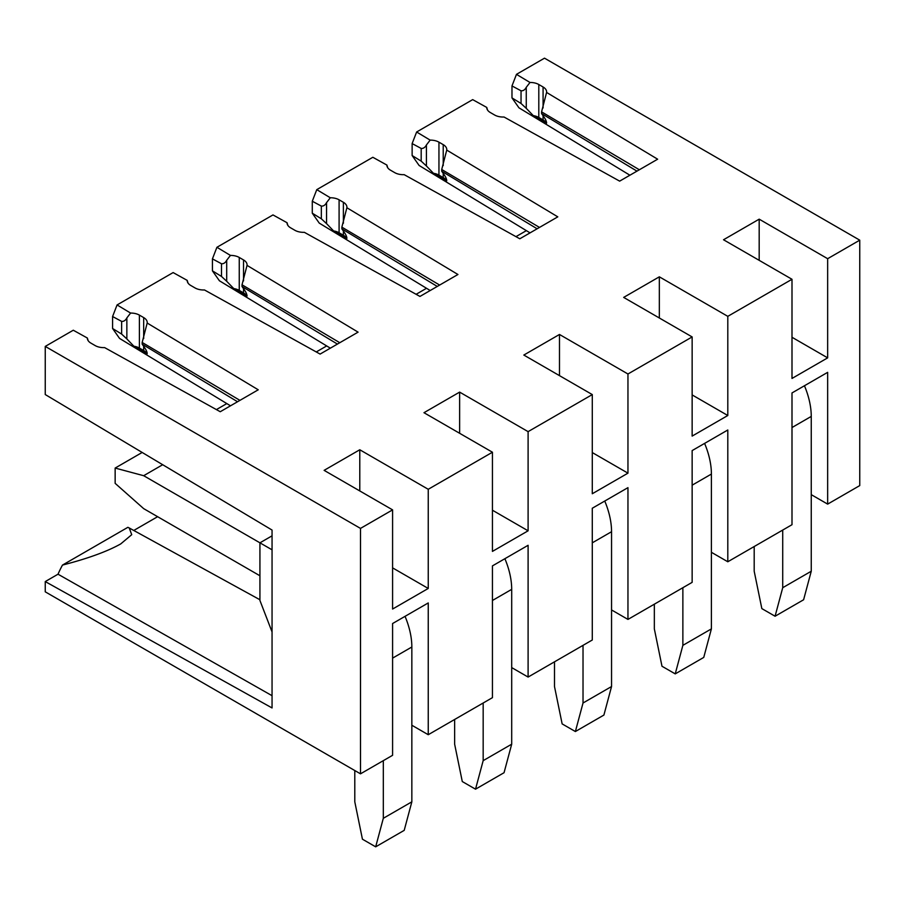 <?xml version="1.0" encoding="UTF-8"?>
<svg xmlns="http://www.w3.org/2000/svg" width="905" height="905" viewBox="0 0 905 905"><rect width="100%" height="100%" fill="white"/><g stroke="black" fill="none" stroke-linecap="round" stroke-linejoin="round"><path stroke-width="1.36" d="M139.393 348.052A12.104 6.991 0 0 0 133.906 346.242L146.983 354.104A12.104 6.991 0 0 0 143.68 350.529L139.393 348.052L139.393 315.11L143.68 317.587A12.104 6.991 -0 0 1 147.221 322.519A12.104 6.991 -0 0 1 147.187 323.04L258.242 389.795L220.254 411.73L104.629 347.611A12.104 6.991 -0 0 1 95.172 345.586L90.896 343.108A12.104 6.991 -0 0 1 87.355 338.176A12.104 6.991 -0 0 1 87.355 338.029L73.282 330.223L45.25 346.411L45.25 394.546L272.054 530.059L272.054 707.948L45.25 581.576L45.25 591.825L360.495 773.832L360.495 528.407L45.25 346.411M360.495 773.832L392.589 755.302L392.589 623.534L428.246 602.945L428.246 734.713L492.444 697.653L492.444 565.885L528.101 545.296L528.101 677.064L592.289 640.005L592.289 508.237L627.957 487.648L627.957 619.416L692.144 582.356L692.144 450.588L727.801 429.999L727.801 561.767L791.999 524.708L791.999 392.94L827.656 372.351L827.656 504.119L859.75 485.589L859.75 240.164L827.656 258.694L827.656 357.86L791.999 378.448L791.999 279.283L727.801 316.343L727.801 415.508L692.144 436.097L692.144 336.931L627.957 373.991L627.957 473.157L592.289 493.745L592.289 394.58L528.101 431.64L528.101 530.805L492.444 551.394L492.444 452.228L428.246 489.288L359.783 449.762L359.783 490.94M492.444 452.228L423.97 412.703L459.627 392.114L459.627 433.291M528.101 431.64L459.627 392.114M592.289 394.58L523.825 355.054L559.482 334.465L559.482 375.643M627.957 373.991L559.482 334.465M692.144 336.931L623.669 297.406L659.338 276.817L659.338 317.994M727.801 316.343L659.338 276.817M791.999 279.283L723.525 239.757L759.182 219.168L759.182 260.346M827.656 258.694L759.182 219.168M859.75 240.164L544.505 58.169L516.472 74.346L529.991 82.468L526.258 87.321C524.923 89.833 523.181 90.986 521.042 90.794L511.981 85.93L511.981 97.898L521.042 103.487L526.258 108.34L526.258 87.321M416.628 131.994L430.147 140.117L426.413 144.97C425.067 147.481 423.325 148.635 421.187 148.443L412.137 143.578L416.628 131.994L472.682 99.629L486.754 107.435A12.104 6.991 -0 0 0 486.754 107.582A12.104 6.991 -0 0 0 490.306 112.514L494.583 114.992A12.104 6.991 -0 0 0 504.04 117.017L619.654 181.136L657.641 159.201L546.586 92.446A12.104 6.991 -0 0 0 546.62 91.925A12.104 6.991 -0 0 0 543.079 86.993L538.803 84.516A12.104 6.991 -0 0 0 529.991 82.468M316.773 189.643L330.291 197.765L326.558 202.618C325.212 205.13 323.47 206.283 321.332 206.091L312.282 201.227L316.773 189.643L372.837 157.278L386.91 165.083A12.104 6.991 -0 0 0 386.91 165.23A12.104 6.991 -0 0 0 390.451 170.163L394.727 172.64A12.104 6.991 -0 0 0 404.184 174.665L519.809 238.784L557.797 216.849L446.742 150.094A12.104 6.991 -0 0 0 446.776 149.574A12.104 6.991 -0 0 0 443.224 144.642L438.948 142.164A12.104 6.991 -0 0 0 430.147 140.117M216.917 247.291L230.436 255.414L226.703 260.267C225.368 262.778 223.626 263.932 221.487 263.74L212.426 258.875L216.917 247.291L272.982 214.926L287.055 222.732A12.104 6.991 -0 0 0 287.055 222.879A12.104 6.991 -0 0 0 290.596 227.811L294.883 230.289A12.104 6.991 -0 0 0 304.34 232.314L419.954 296.433L457.941 274.498L346.887 207.743A12.104 6.991 -0 0 0 346.92 207.222A12.104 6.991 -0 0 0 343.38 202.29L339.092 199.813A12.104 6.991 -0 0 0 330.291 197.765M117.073 304.94L130.591 313.062L126.858 317.915C125.512 320.427 123.77 321.58 121.632 321.388L112.582 316.524L117.073 304.94L173.126 272.575L187.199 280.38A12.104 6.991 -0 0 0 187.199 280.527A12.104 6.991 -0 0 0 190.751 285.46L195.028 287.937A12.104 6.991 -0 0 0 204.485 289.962L320.11 354.081L358.086 332.146L247.042 265.391A12.104 6.991 -0 0 0 247.076 264.871A12.104 6.991 -0 0 0 243.524 259.939L239.248 257.461A12.104 6.991 -0 0 0 230.436 255.414M139.393 315.11A12.104 6.991 -0 0 0 130.591 313.062M428.246 489.288L428.246 588.454L392.589 609.042L392.589 509.877L360.495 528.407M392.589 509.877L324.114 470.351L359.783 449.762M147.187 323.04L142.164 342.441L239.938 400.361M142.164 342.441L142.164 344.172L237.551 401.741M147.221 353.188L146.983 354.104C147.504 352.656 146.395 350.065 143.68 346.321L142.164 344.172M133.906 346.242L126.858 338.934L126.858 317.915M230.492 405.813L119.551 338.413L112.582 328.492L121.632 334.081L126.858 338.934M528.101 530.805L492.444 510.216M627.957 473.157L592.289 452.568M727.801 415.508L692.144 394.919M827.656 357.86L791.999 337.271M629.903 175.219L518.961 107.819L511.981 97.898M511.981 85.93L516.472 74.346M533.305 115.648L546.394 123.51A12.104 6.991 0 0 0 543.079 119.935L538.803 117.458A12.104 6.991 0 0 0 533.305 115.648L526.258 108.34M546.586 92.446L541.575 111.847L541.575 113.578L543.079 115.727C545.794 119.471 546.903 122.062 546.394 123.51L546.62 122.628M541.575 111.847L639.349 169.767M487.569 110.093L486.754 107.435M530.047 232.868L419.106 165.468L412.137 155.547L421.187 161.135L426.413 165.988L426.413 144.97M412.137 143.578L412.137 155.547M433.461 173.296L446.538 181.158A12.104 6.991 0 0 0 443.224 177.584L438.948 175.106A12.104 6.991 0 0 0 433.461 173.296L426.413 165.988M446.742 150.094L441.719 169.495L441.719 171.226L443.224 173.375C445.95 177.12 447.047 179.71 446.538 181.158L446.776 180.276M441.719 169.495L539.493 227.415M387.713 167.742L386.91 165.083M430.192 290.516L319.261 223.116L312.282 213.195L321.332 218.784L326.558 223.637L326.558 202.618M312.282 201.227L312.282 213.195M333.606 230.945L346.683 238.807A12.104 6.991 0 0 0 343.38 235.232L339.092 232.755A12.104 6.991 0 0 0 333.606 230.945L326.558 223.637M346.887 207.743L341.864 227.144L341.864 228.875L343.38 231.024C346.095 234.768 347.203 237.359 346.683 238.807L346.932 238.094M341.864 227.144L439.638 285.064M287.858 225.39L287.055 222.732M330.348 348.165L219.406 280.765L212.426 270.844L221.487 276.432L226.703 281.285L226.703 260.267M212.426 258.875L212.426 270.844M233.762 288.593L246.839 296.455A12.104 6.991 0 0 0 243.524 292.881L239.248 290.403A12.104 6.991 0 0 0 233.762 288.593L226.703 281.285M247.042 265.391L242.02 284.792L242.02 286.523L243.524 288.672C246.239 292.417 247.348 295.007 246.839 296.455L247.076 295.573M242.02 284.792L339.794 342.712M188.014 283.039L187.199 280.38M112.582 316.524L112.582 328.492M88.158 340.687L87.355 338.029M428.246 588.454L392.589 567.865M541.575 113.578L636.962 171.136M133.77 530.466L157.617 516.698M62.479 565.082L127.877 527.321L129.223 527.966L131.723 534.685L120.716 543.928C107.197 551.507 87.774 558.566 62.479 565.082A62.988 36.37 120 0 0 60.974 567.933A62.988 36.37 120 0 0 58.022 574.2L272.054 695.696M45.25 581.576L58.022 574.2M242.02 286.523L337.418 344.081M341.864 228.875L437.262 286.433M441.719 171.226L537.118 228.784M272.054 631.939L259.927 600.479L259.927 542.83L272.054 535.828M272.054 549.821L143.68 475.702L162.696 464.718M727.801 561.767L711.398 552.299M627.957 619.416L611.554 609.947M528.101 677.064L511.698 667.596M428.246 734.713L411.843 725.244M827.656 504.119L811.253 494.65M804.443 385.745A60.522 34.944 60 0 1 811.253 416.413L811.253 571.236L782.723 587.707L782.723 530.059M754.193 546.53L754.193 571.236L761.84 608.601L775.076 616.237L782.723 587.707M775.076 616.237L803.606 599.766L811.253 571.236M515.963 236.646L526.382 230.639M704.599 443.393A60.522 34.944 60 0 1 711.398 474.062L711.398 628.885L682.868 645.356L682.868 587.707M654.338 604.178L654.338 628.885L661.985 666.25L675.232 673.886L682.868 645.356M675.232 673.886L703.751 657.415L711.398 628.885M416.119 294.295L426.527 288.288M604.744 501.042A60.522 34.944 60 0 1 611.554 531.71L611.554 686.533L583.024 703.004L583.024 645.356M554.494 661.827L554.494 686.533L562.141 723.898L575.376 731.534L583.024 703.004M575.376 731.534L603.907 715.063L611.554 686.533M316.264 351.943L326.671 345.936M504.888 558.69A60.522 34.944 60 0 1 511.698 589.359L511.698 744.182L483.168 760.653L483.168 703.004M454.638 719.475L454.638 744.182L462.285 781.547L475.521 789.183L483.168 760.653M475.521 789.183L504.051 772.712L511.698 744.182M216.408 409.592L226.827 403.585M405.044 616.339A60.522 34.944 60 0 1 411.843 647.007L411.843 801.83L383.313 818.301L383.313 760.653M143.68 475.702L115.15 468.066L115.15 483.349L143.68 508.644L259.927 575.772M354.794 770.54L354.794 801.83L362.43 839.195L375.677 846.831L383.313 818.301M375.677 846.831L404.207 830.36L411.843 801.83M115.15 468.066L142.176 452.455M538.803 117.458L538.803 84.516M543.079 86.993L543.079 107.955M543.079 115.727L543.079 119.935M438.948 175.106L438.948 142.164M443.224 144.642L443.224 165.604M443.224 173.375L443.224 177.584M339.092 232.755L339.092 199.813M343.38 202.29L343.38 223.252M343.38 231.024L343.38 235.232M239.248 290.403L239.248 257.461M243.524 259.939L243.524 280.901M243.524 288.672L243.524 292.881M143.68 317.587L143.68 338.549M143.68 346.321L143.68 350.529M121.632 334.081L121.632 321.388M521.042 103.487L521.042 90.794M421.187 161.135L421.187 148.443M321.332 218.784L321.332 206.091M221.487 276.432L221.487 263.74M791.999 427.533L811.253 416.413M692.144 485.182L711.398 474.062M592.289 542.83L611.554 531.71M492.444 600.479L511.698 589.359M392.589 658.127L411.843 647.007M129.223 527.966L259.927 599.755"/></g></svg>
